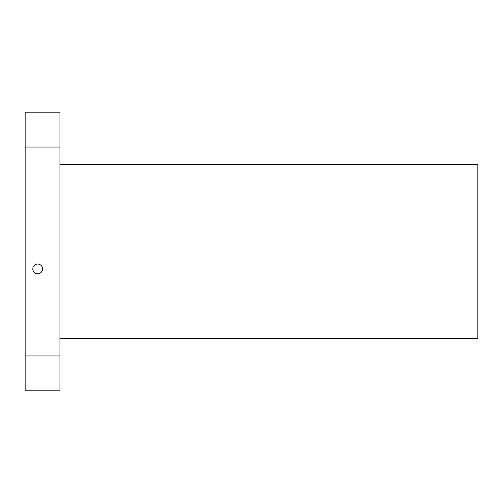 <?xml version="1.0" encoding="UTF-8"?>
<svg xmlns="http://www.w3.org/2000/svg" width="503" height="503" viewBox="0 0 503 503"><rect width="100%" height="100%" fill="white"/><g stroke="black" fill="none" stroke-linecap="round" stroke-linejoin="round"><path stroke-width="0.75" d="M59.97 164.443L477.85 164.443L477.85 338.557L59.97 338.557M25.15 355.967L25.15 390.793L59.97 390.793L59.97 112.207L25.15 112.207L25.15 355.967L59.97 355.967M32.808 268.91A4.873 4.873 0 0 1 40.127 264.691A4.873 4.873 0 0 1 40.127 273.135A4.873 4.873 0 0 1 32.808 268.91M59.97 147.033L25.15 147.033"/></g></svg>
